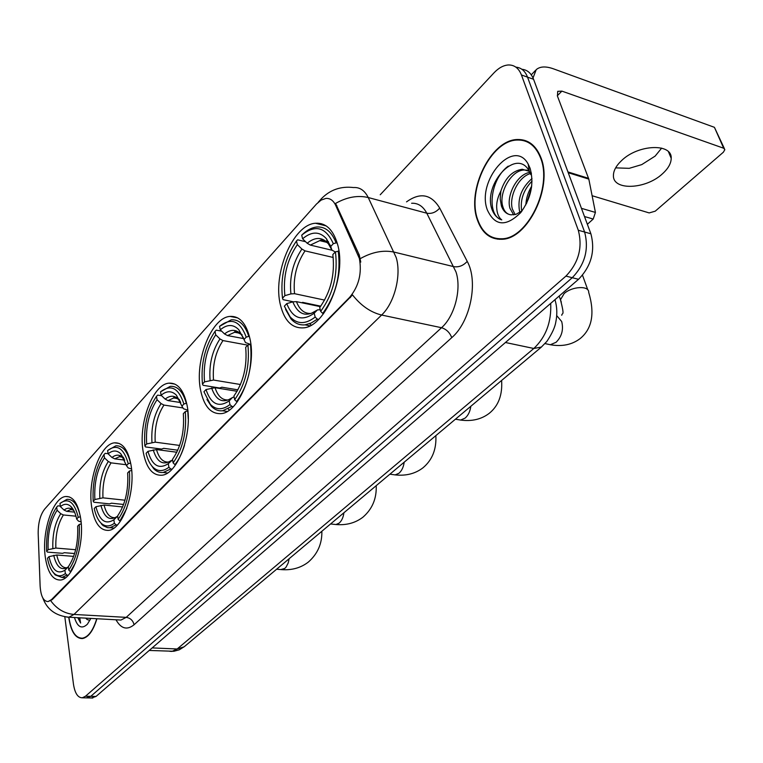 <?xml version="1.0" encoding="UTF-8"?>
<svg xmlns="http://www.w3.org/2000/svg" width="763" height="763" viewBox="0 0 763 763"><rect width="100%" height="100%" fill="white"/><g stroke="black" fill="none" stroke-linecap="round" stroke-linejoin="round"><path stroke-width="1.14" d="M80.725 518.792C78.198 503.666 73.21 496.236 65.752 496.503C53.086 497.257 41.65 531.41 45.236 556.704C47.525 572.336 52.58 580.109 60.401 580.023C72.905 579.603 84.807 544.305 80.725 518.792M249.806 338.114C246.087 323.121 239.506 315.882 230.054 316.407C211.246 317.446 194.25 361.395 200.679 390.608C204.083 406.326 210.798 414.004 220.822 413.641C239.248 413.136 257.121 367.547 249.806 338.114M187.04 405.182C183.759 390.065 177.76 382.721 169.033 383.16C152.676 384.094 137.95 424.209 143.225 452.001C146.219 467.767 152.323 475.511 161.546 475.244C177.617 474.758 193.039 433.203 187.04 405.182M131.026 465.039C128.146 449.884 122.671 442.483 114.603 442.836C100.268 443.675 87.354 480.566 91.703 507.061C94.316 522.779 99.877 530.562 108.365 530.39C122.49 529.923 135.957 491.754 131.026 465.039M337.561 244.341C333.24 229.663 325.887 222.634 315.5 223.254C292.925 224.427 272.267 274.184 280.517 305.295C284.494 320.822 292.029 328.348 303.111 327.871C325.124 327.365 346.984 275.681 337.561 244.341M359.354 258.409L335.672 205.333C333.336 200.411 330.045 198.113 325.83 198.428L321.08 200.116L316.454 204.064L44.731 509.007C40.305 514.758 38.121 522.922 38.179 533.48L40.124 585.994C40.811 596.208 43.462 601.397 48.069 601.568L51.512 599.613L349.597 297.408C358.829 286.239 362.082 273.24 359.354 258.409M540.957 157.731C536.027 145.266 528.12 139.19 517.247 139.524C490.771 139.944 466.431 190.254 477.333 219.773C481.978 233.058 490.132 239.563 501.777 239.277C527.51 239.41 553.165 187.402 540.957 157.731M527.996 141.689L526.279 141.498M68.765 617.229L68.851 617.992C70.969 631.678 75.47 638.536 82.366 638.574C88.403 637.41 93.248 630.801 96.911 618.736M319.373 201.298L321.213 198.914C329.959 189.825 340.737 186.038 353.546 187.545C359.793 187.116 364.685 190.445 368.233 197.531L396.188 257.522C401.624 275.138 394.481 303.083 381.605 315.033C370.656 312.363 360.966 305.658 352.544 294.938L52.227 599.651L48.069 601.568M50.749 600.767C56.834 609.036 64.588 613.595 73.992 614.444L381.605 315.033L441.539 327.718C454.643 316.244 461.729 289.177 456.007 271.981L426.794 213.211L368.233 197.531C357.742 195.09 346.86 197.054 335.567 203.425L359.268 255.023L360.765 262.1M86.314 697.868L90.778 696.323L572.25 277.713C584.983 264.475 589.103 249.243 584.62 232.028L527.529 77.139C525.106 70.959 521.215 67.621 515.864 67.144C521.215 67.621 525.106 70.959 527.529 77.139L584.62 232.028C589.103 249.243 584.983 264.475 572.25 277.713L90.778 696.323L86.314 697.868M523.046 140.487L524.839 140.411M64.826 616.828L73.448 684.058C74.86 693.195 77.816 697.764 82.309 697.792L85.494 696.218L565.927 276.101C578.65 262.806 582.77 247.527 578.297 230.254L521.444 74.984C518.754 68.174 514.376 64.826 508.32 64.969C503.399 65.322 498.611 67.964 493.957 72.876L380.232 194.765M496.36 238.476L497.886 239.22M91.56 697.973L96.033 696.438L578.535 279.306C591.287 266.125 595.398 250.951 590.886 233.783L533.575 79.285C531.143 73.124 527.262 69.795 521.902 69.29M498.01 238.714L499.584 239.334M477.638 219.467C482.245 232.62 490.313 239.048 501.835 238.762C527.309 238.886 552.689 187.431 540.614 158.075C535.74 145.723 527.91 139.715 517.142 140.039C490.943 140.449 466.851 190.254 477.638 219.467M531.506 187.574L526.584 203.397M525.85 204.837C526.184 198.304 528.139 192.057 531.697 186.115M519.908 212.276L519.517 211.027C517.39 198.609 521.549 187.774 532.002 178.523M521.673 210.836C520.061 199.925 523.513 190.006 532.03 181.098M513.69 214.88L509.961 208.337C506.088 195.738 517.047 174.059 529.913 172.39M515.149 214.594L512.364 209.014C508.835 197.14 518.029 176.959 530.419 173.573M530.686 173.497L531.42 173.296M530.8 174.622L529.264 171.122C516.789 147.545 484.534 182.29 491.324 207.336L491.744 208.719C493.766 214.603 497.114 218.323 501.768 219.878C498.64 217.484 496.942 213.297 496.665 207.298C496.503 202.109 497.915 196.701 500.881 191.055L500.194 198.914L501.405 205.924C503.322 211.294 506.556 214.26 511.115 214.823L515.931 214.365L520.852 211.542M500.881 191.055C505.106 178.103 512.221 170.836 522.226 169.262L529.388 171.351M530.543 172.228L531.372 173.001M509.455 214.537C506.155 213.411 503.914 210.664 502.731 206.296C498.516 192.867 511.42 169.663 524.639 169.996L527.309 170.206M530.113 168.308L528.187 164.102C513.633 137.111 476.055 180.898 487.357 209.987C494.901 226.144 505.993 227.05 520.643 212.696C531.086 198.38 534.243 183.587 530.113 168.308M529.493 142.528L527.815 142.195M501.768 219.878C486.517 216.034 489.703 179.372 508.244 166.134M661.655 148.117L655.131 156.11L641.759 164.608L629.208 168.337L615.636 167.87M662.427 173.83C668.207 168.585 671.135 163.416 671.202 158.313C672.193 142.977 638.126 144.331 621.645 160.526C616.189 165.676 613.452 170.664 613.423 175.509C612.737 190.826 645.727 189.52 662.427 173.83M587.367 224.293L593.204 219.048L584.487 216.539M533.032 77.96L536.217 69.662C540.004 66.391 545.726 66.104 553.375 68.804L714.426 127.326L724.402 148.651M592.107 195.719L649.17 212.925L655.255 211.17L723.353 152.219L724.85 149.662L723.686 148.232L561.892 91.121L557.715 91.341L557.438 96.09L588.817 179.105L595.426 212.429L593.204 219.048M406.526 201.88C420.155 192.076 431.209 194.145 439.707 208.08L467.223 261.385C478.573 281.652 470.361 321.881 451.744 337.656L134.069 624.754C133.01 620.481 130.397 618.011 126.21 617.362L73.992 614.444L68.918 617.21L69.004 617.839C71.093 631.392 75.556 638.183 82.375 638.211C88.317 637.067 93.105 630.572 96.729 618.726M85.714 618.125L87.087 619.518L86 618.144M74.469 617.515C77.483 627.224 81.803 629.446 87.411 624.172L90.864 618.411M77.769 617.696L80.601 623.047L79.743 617.801M87.087 619.518L89.843 620.386M80.601 623.047L78.351 617.725M86.801 619.251L86.515 618.173M293.173 301.766L283.083 299.659L282.501 298.219C280.174 277.074 284.828 258.008 296.454 241.003L297.341 244.608C287.06 259.801 282.901 276.816 284.885 295.653L290.922 293.908L294.547 293.688L324.618 300.097M333.231 257.474L305.038 250.874L301.89 249.043L297.341 244.608M333.317 243.693L336.092 242.882C331.752 231.694 325.257 226.401 316.616 227.012C311.991 227.546 307.432 229.873 302.94 234.003L301.709 235.176C315.272 224.179 325.811 227.021 333.317 243.693L330.722 246.468L326.44 238.733C319.535 231.208 311.6 231.227 302.606 238.79L307.174 243.244L310.331 245.085L331.962 250.226M335.291 251.971L331.915 250.092L330.722 246.468M320.765 306.173L302.615 302.367L301.871 302.777M309.568 323.712L311.218 325.114M285.562 309.368L290.961 318.877C294.919 323.369 299.601 325.353 305.038 324.838L311.123 323.045L316.359 319.764L317.227 319.058L315.157 317.055C305.524 324.504 297.16 324.428 290.083 316.836L290.961 318.877M318.667 319.354L317.227 319.058M296.454 241.003L297.684 239.82L305.61 241.718M336.092 242.882L337.236 243.159M320.403 306.659L296.454 301.643L292.82 301.862L286.754 303.617L284.361 306.173L290.083 316.836M286.754 303.617C292.734 318.572 301.881 321.776 314.213 313.221L315.157 317.055M284.885 295.653L282.501 298.219M302.606 238.79L301.709 235.176M314.213 313.221L317.437 309.892L320.26 309.749M328.491 241.709L325.658 241.032M324.094 240.65L322.902 240.364M338.925 251.17L335.434 251.819C338.123 274.165 333.202 294.022 320.67 311.399L322.739 313.412C335.949 295.243 341.109 274.442 338.228 251.008M322.739 313.412L323.617 313.593M320.67 311.399L319.716 307.556C330.713 292.057 335.091 274.403 332.83 254.584L335.434 251.819M237.932 389.845L221.861 387.213L219.687 388.014L203.12 385.315L202.453 384.104C200.726 363.97 204.923 346.392 215.023 331.361L215.729 334.843C206.802 348.271 203.063 363.961 204.513 381.891L213.516 380.041L240.479 384.514M247.737 345.143L222.958 340.575L219.973 338.944L215.729 334.843M246.22 337.132L248.786 336.397C244.99 324.809 239.143 319.277 231.237 319.831L219.553 326.335C231.208 317.189 240.097 320.784 246.22 337.132L243.998 339.516L238.838 329.759C233.297 324.094 227.107 324.113 220.278 329.826L224.541 333.946L227.536 335.577L243.702 338.61M250.178 344.304L245.419 342.539L243.998 339.516M228.175 408.92L229.358 410.036M206.954 399.497L211.332 406.221C214.622 409.693 218.38 411.2 222.615 410.761L231.866 406.412L229.949 404.562C222.605 410.189 216.072 410.122 210.359 404.333L211.332 406.221M233.268 406.622L231.866 406.412M215.023 331.361L216.272 330.15L221.671 331.171M248.786 336.397L249.434 336.521M237.112 391.285L215.042 387.69L206.01 389.559L203.94 391.753L210.359 404.333M206.01 389.559C210.912 404.132 218.638 407.909 229.196 400.88L229.949 404.562M204.513 381.891L202.453 384.104M220.278 329.826L219.553 326.335M229.196 400.88L232.524 397.456L234.136 397.065M250.827 344.285L247.918 344.952C249.902 366.173 245.495 384.418 234.68 399.698L236.616 401.557C248.004 385.582 252.629 366.469 250.483 344.218M236.616 401.557L237.379 401.681M234.68 399.698L233.917 396.007C243.416 382.368 247.336 366.145 245.676 347.337L247.918 344.952M177.789 450.199L163.692 448.339L161.651 449.073L145.571 446.956L144.856 445.897C143.53 426.536 147.393 410.008 156.463 396.34L157.054 399.717C149.043 411.944 145.59 426.679 146.696 443.923L155.223 442.159L179.648 445.43M182.996 407.947L163.95 405.067L161.079 403.579L157.054 399.717M183.902 404.009L186.306 403.322C182.92 391.524 177.569 385.868 170.235 386.345L160.516 391.848C170.883 383.932 178.676 387.976 183.902 404.009L181.918 406.126L176.396 395.186C171.751 390.627 166.658 390.646 161.117 395.234L165.161 399.106L168.032 400.604L180.764 402.559M187.774 410.16L183.473 408.749L181.918 406.126M150.139 463.608L153.783 468.778C156.596 471.62 159.753 472.85 163.244 472.469L170.731 468.978L168.909 467.233C162.948 471.772 157.559 471.696 152.753 467.004L153.783 468.778M172.076 469.14L170.731 468.978M156.463 396.34L157.722 395.11L161.622 395.72M176.844 452.23L156.501 449.569L147.946 451.343L146.095 453.317C147.555 459.336 149.767 463.894 152.753 467.004M147.946 451.343C152.133 465.592 158.914 469.703 168.28 463.675L168.909 467.233M146.696 443.923L144.856 445.897M161.117 395.234L160.516 391.848M168.28 463.675L172.581 459.86M187.851 410.914L185.304 411.581C186.849 431.944 182.786 449.054 173.125 462.912L174.956 464.657C178.876 459.698 182.061 453.251 184.503 445.296M188.251 419.011L187.727 410.895M174.956 464.657L175.643 464.743M173.125 462.912L172.495 459.345C180.984 446.956 184.589 431.744 183.32 413.699L185.304 411.581M123.606 504.467L111.484 503.189L109.567 503.876L93.954 502.235L93.21 501.31C92.209 482.664 95.795 467.08 103.987 454.576L104.483 457.848C97.244 469.045 94.04 482.941 94.86 499.536L102.967 497.838L124.989 500.204M126.257 464.734L111.064 462.864L108.308 461.501L104.483 457.848M128.251 463.713L130.53 463.065C127.516 451.152 122.614 445.401 115.814 445.821L107.621 450.532C116.901 443.637 123.778 448.034 128.251 463.713L126.477 465.611L120.812 453.804C116.911 450.084 112.686 450.084 108.127 453.813L111.97 457.485L114.736 458.859L124.741 460.108M131.541 468.978L128.127 467.9L126.477 465.611M98.971 520.624L103.043 525.593L107.573 527.672L109.996 527.7L116.1 524.877L114.374 523.237C109.471 526.928 104.998 526.851 100.935 522.998L102.004 524.658M117.407 525.001L116.1 524.877M103.987 454.576L105.237 453.336L108.108 453.699M122.633 506.956L104.035 505.02L95.909 506.727L94.24 508.492C95.642 515.044 97.874 519.88 100.935 522.998M95.909 506.727C99.505 520.633 105.485 524.982 113.859 519.794L114.374 523.237M94.86 499.536L93.21 501.31M108.127 453.813L107.621 450.532M113.859 519.794L117.655 516.122M131.675 470.418L129.424 471.048C130.597 490.619 126.839 506.718 118.151 519.355L119.886 521.005L126.715 508.463M119.886 521.005L120.506 521.062M118.151 519.355L117.626 515.912C125.266 504.601 128.604 490.275 127.65 472.946L129.424 471.048M74.612 553.537L64.369 552.698L62.556 553.328L47.411 552.097L46.638 551.277C45.904 533.308 49.252 518.563 56.681 507.061L57.101 510.237C50.53 520.538 47.535 533.68 48.136 549.675L55.852 548.053L75.661 549.713M75.976 516.189L63.396 514.958L60.744 513.699L57.101 510.237M80.315 516.265C77.607 504.601 73.153 498.954 66.953 499.317L59.972 503.408C68.327 497.381 74.421 502.025 78.265 517.343L76.662 519.059C75.442 513.327 73.563 509.179 71.007 506.613C67.716 503.542 64.178 503.532 60.391 506.594L64.054 510.065L66.715 511.334L74.555 512.116M81.088 521.911L78.389 521.062L76.662 519.059M52.657 571.678L55.184 574.901L61.975 577.429L67.001 575.121L65.36 573.566C61.288 576.609 57.53 576.523 54.097 573.318L55.184 574.901M68.25 575.216L67.001 575.121M56.681 507.061L57.931 505.831L60.325 506.069M73.668 556.38L56.739 555.006L49.004 556.637L47.497 558.239C48.813 565.211 51.007 570.238 54.097 573.318M78.265 517.343L80.401 516.742M49.004 556.637C52.103 570.199 57.406 574.73 64.922 570.238L65.36 573.566M48.136 549.675L46.638 551.277M60.391 506.594L59.972 503.408M64.922 570.238L68.231 566.833M81.25 523.895L79.247 524.458C80.115 543.275 76.624 558.478 68.765 570.075L70.415 571.64L75.518 562.741M70.415 571.64L70.959 571.678M68.765 570.075L68.327 566.737C75.232 556.361 78.341 542.827 77.645 526.165L79.247 524.458M358.047 254.737L359.268 255.023M335.672 205.333L336.864 205.638M51.512 599.613L52.227 599.651M349.597 297.408L350.417 297.589M134.069 624.754C127.039 630.41 121.021 628.75 116.005 619.785M118.685 619.928L120.945 620.052L126.21 617.362L441.539 327.718C446.374 329.215 449.779 332.525 451.744 337.656M360.346 258.6C372.106 252.009 383.379 249.844 394.166 252.114L453.89 266.688C458.897 267.393 463.341 265.629 467.223 261.385M42.785 597.906C46.972 609.446 55.689 615.875 68.918 617.21L66.696 617.076M320.517 224.503L321.261 223.683M85.494 696.218L96.033 696.438M565.927 276.101L578.535 279.306M578.297 230.254L590.886 233.783M521.444 74.984L533.575 79.285M439.707 208.08C436.007 212.295 431.705 214.012 426.794 213.211C423.093 206.258 418.038 202.939 411.619 203.254M169.815 651.306L171.999 651.402L177.159 648.989L533.814 348.481C545.926 337.036 551.544 322.005 550.695 303.378M505.449 342.501L533.814 348.481L541.425 347.051M555.063 300.002C557.104 307.003 557.362 314.318 555.826 321.957C555.025 327.146 552.05 333.622 546.899 341.376L541.158 347.279L184.112 646.833L177.159 648.989L152.171 647.911M149.233 650.448L173.859 651.278L179.267 649.818L184.417 646.576M557.314 95.737L561.892 91.121M567.939 171.933L588.597 178.342M723.686 148.232L714.426 127.326M588.817 179.105L568.235 172.724M581.444 208.337L595.426 212.429M556.713 315.596L561.692 321.547C563.695 329.606 561.816 336.521 556.074 342.291L550.333 344.733L546.766 343.97M561.301 302.138L560.471 299.754L564.143 293.564C572.05 286.268 589.265 285.438 588.683 292.324C594.978 313.383 592.126 328.805 580.128 338.6C572.002 344.752 562.073 346.803 550.333 344.733L545.02 343.588M305.038 250.874C296.502 263.645 293.002 277.913 294.547 293.688M330.207 245.171L328.061 243.111M327.041 242.386L319.707 240.641L310.331 245.085M292.82 301.862C298.18 314.747 306.249 317.542 317.026 310.226M301.89 249.043C292.935 262.415 289.282 277.37 290.922 293.908M331.915 250.092L328.233 243.559C322.167 236.883 315.148 236.778 307.174 243.244M296.454 301.643C299.63 309.921 304.513 313.851 311.104 313.431L317.065 310.198M470.819 406.288C470.142 411.4 468.253 415.339 465.153 418.086L460.604 420.06L458.019 419.631M222.958 340.575C215.547 351.877 212.4 365.029 213.516 380.041M242.176 334.862L240.707 333.736M239.84 333.231L234.623 332.258L227.536 335.577M211.609 387.947C216.015 400.527 222.834 403.827 232.066 397.828M219.973 338.944C212.19 350.78 208.9 364.561 210.092 380.289M243.407 337.771L240.927 334.184C236.053 329.168 230.588 329.091 224.541 333.946M215.042 387.69C217.817 396.216 222.214 400.298 228.213 399.936L232.133 397.771M404.18 462.206C403.522 467.061 401.796 470.733 399.001 473.232L395.205 474.901L393.203 474.634M163.95 405.067C157.292 415.368 154.384 427.738 155.223 442.159M179.429 399.564L178.408 398.906M177.684 398.553L173.735 397.962L168.032 400.604M153.22 449.846C156.997 462.149 162.977 465.745 171.17 460.623M161.079 403.579C154.097 414.366 151.055 427.309 151.961 442.426M180.354 401.548L178.628 399.326C174.555 395.291 170.063 395.224 165.161 399.106M156.501 449.569C158.981 458.21 162.996 462.378 168.556 462.073L171.255 460.528M343.913 512.765C343.293 517.39 341.71 520.843 339.173 523.113L335.968 524.534L334.404 524.362M111.064 462.864C105.046 472.316 102.347 483.971 102.967 497.838M123.587 457.676L122.919 457.314M122.357 457.085L119.362 456.741L114.736 458.859M100.897 505.325C104.14 517.333 109.424 521.139 116.739 516.742M108.308 461.501C101.994 471.381 99.171 483.589 99.839 498.134M124.245 458.983L123.148 457.695C119.715 454.405 115.995 454.338 111.97 457.485M104.035 505.02C106.248 513.728 109.92 517.953 115.051 517.695L116.853 516.637M289.158 558.697L288.214 562.932L286.115 567.033L284.79 568.445L280.832 569.57M63.396 514.958C57.94 523.666 55.422 534.691 55.852 548.053M72.781 509.818L70.501 509.627L66.715 511.334M53.734 555.321C56.529 567.043 61.221 571.001 67.793 567.214M60.744 513.699C55.012 522.798 52.38 534.348 52.847 548.359M74.001 510.933L73.391 510.275C70.501 507.567 67.392 507.5 64.054 510.065M56.739 555.006C58.713 563.733 62.07 567.996 66.82 567.777L67.917 567.09M69.29 496.885L65.752 496.503M237.713 317.913L230.054 316.407M174.899 384.104L169.033 383.16M119.142 443.437L114.603 442.836M326.192 225.915L315.5 223.254M119.038 619.947L68.918 617.21M320.336 199.896L318.228 202.262M82.309 697.792L92.828 698.002M503.208 239.124L501.835 238.762M524.639 169.996L522.226 169.262M529.264 171.122L528.187 164.102M521.863 211.141L520.643 212.696M668.474 151.789L671.202 158.313M531.267 74.831L535.55 70.368M83.758 638.278L82.375 638.211M561.749 315.291C562.083 312.086 565.049 317.561 560.471 299.754L559.174 296.044M327.069 242.415L319.707 240.641C321.347 239.315 324.18 240.288 328.233 243.559L326.44 238.733M309.902 325.811L305.038 324.838M587.806 289.892L582.512 275.243M455.435 419.202L460.604 420.06C471.839 421.577 481.396 419.326 489.255 413.317C498.468 405.859 502.579 394.9 501.606 380.46M239.878 333.25L234.623 332.258C234.079 331.132 236.177 331.771 240.927 334.184L238.838 329.759M227.164 411.457L222.615 410.761M389.893 474.185L395.205 474.901C406.059 476.055 415.33 473.689 423.017 467.776C432.278 459.984 436.56 449.264 435.854 435.625M177.731 398.582L173.735 397.962C173.306 397.075 174.937 397.533 178.628 399.326L176.396 395.186M167.507 472.984L163.244 472.469M330.57 523.962L335.968 524.534C346.469 525.402 355.482 522.932 362.997 517.133C372.325 509.007 376.722 498.525 376.207 485.669M123.348 457.237L122.833 457.171M122.423 457.123L119.362 456.741C118.999 456.026 120.258 456.35 123.148 457.695L120.812 453.804M113.945 528.072L109.996 527.7M276.616 569.217L282.062 569.665C292.229 570.295 301.004 567.758 308.366 562.054C317.656 553.852 322.158 543.599 321.852 531.277M72.847 509.856L70.501 509.627C70.177 509.055 71.14 509.274 73.391 510.275L71.007 506.613M65.608 577.686L61.975 577.429"/></g></svg>
